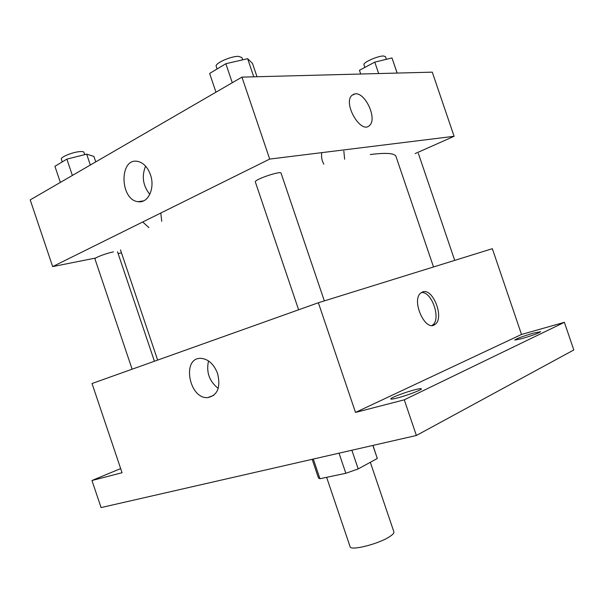 <?xml version="1.0" encoding="UTF-8"?>
<svg xmlns="http://www.w3.org/2000/svg" width="604" height="604" viewBox="0 0 604 604"><rect width="100%" height="100%" fill="white"/><g stroke="black" fill="none" stroke-linecap="round" stroke-linejoin="round"><path stroke-width="0.91" d="M326.636 477.341L350.094 546.68C350.373 551.21 379.523 543.759 390.071 536.367C392.932 534.442 394.201 532.939 393.884 531.86L370.327 462.294M339.025 453.166L345.835 473.287L319.954 478.745L318.489 478.013L312.162 459.312M372.872 445.427L377.296 458.489L372.978 445.405M377.296 458.489L358.195 468.915L345.835 473.287M351.868 450.229L358.195 468.915M313.295 459.055L319.954 478.745M521.516 334.457L355.507 412.426L318.361 302.747L492.336 248.689L521.516 334.457L564.385 322.325L573.8 349.958L416.375 435.484L101.072 507.579L91.959 480.505L120.664 468.576M533.377 333.144L540.588 331.717C538.738 333.174 532.464 335.492 521.75 338.685L514.729 340.052C516.571 338.61 522.785 336.307 533.377 333.144M414.404 389.882C418.723 388.757 421.041 388.402 421.365 388.817C422.279 389.686 407.179 395.477 397.507 397.938C393.31 399.017 391.075 399.35 390.796 398.934C390.01 398.013 404.778 392.366 414.404 389.882M564.385 322.325L404.287 399.825L355.507 412.426M404.287 399.825L416.375 435.484M318.361 302.747L92.019 383.51L122.061 472.728L91.959 480.505M217.606 373.566C220.83 387.398 217.553 395.409 207.791 397.606C189.052 399.289 181.479 357.644 200.762 358.331C208.237 358.942 213.846 364.023 217.606 373.566M422.596 291.959C432.955 287.572 444.71 318.187 435.061 324.356C425.412 332.713 410.682 299.773 421.033 292.819L422.596 291.959M421.396 292.555C431.822 291.06 441.486 319.463 432.472 325.156L432.109 325.405M218.203 388.425C209.278 381.267 206.055 372.102 208.523 360.928M370.275 154.548C386.371 152.502 394.948 153.182 396.02 156.579L433.513 266.968M324.333 300.89L281.071 173.174C280.928 170.471 253.808 179.728 255.341 181.955L298.618 309.792M132.117 369.203L94.949 258.912C94.096 257.893 106.478 253.189 113.439 251.891M415.137 153.605L454.095 136.293L269.701 159.078L52.661 266.598L95.757 258.014M118.112 253.552L121.48 252.887M52.661 266.598L30.2 199.894L241.947 77.131L432.275 72.155L454.095 136.293M321.766 152.646C321.154 156.768 321.841 160.611 323.812 164.167C321.834 160.611 321.154 156.768 321.766 152.646M344.627 159.222L343.85 151.113L344.627 159.222M241.947 77.131L269.701 159.078M150.441 174.684C155.349 188.123 148.055 203.646 138.127 201.683C119.72 200.06 119.048 157.357 137.727 161.404C143.412 162.725 147.648 167.149 150.441 174.684M148.871 227.617L142.733 221.978L148.863 227.617M353.212 94.375L355.318 93.824C365.48 92.533 377.402 118.98 369.603 125.375C361.252 134.843 342.619 103.541 351.89 95.349L355.318 93.816C365.48 92.533 377.394 118.98 369.603 125.375C361.252 134.843 342.619 103.541 351.89 95.349M161.736 221.275L160.792 213.038M149.8 194.375C142.922 185.707 141.517 176.292 145.579 166.13M257.002 76.738L252.495 63.435L247.625 58.679L225.843 63.722L209.633 73.446L215.975 92.185M247.625 58.679L253.771 76.821M225.843 63.722L232.276 82.733M217.093 68.969L216.209 66.349C214.533 63.465 230.781 56.127 238.452 56.353L241.894 57.531L242.672 59.826M95.764 161.88L93.922 156.421L86.666 154.141L66.87 159.124L54.919 166.296L60.347 182.416M86.666 154.141L90.336 165.028M66.87 159.124L72.367 175.447M62.25 161.895L61.329 159.177C60.174 157.244 72.42 152.178 79.63 151.634C82.235 151.408 83.684 151.657 83.994 152.374L84.749 154.624M397.168 73.069L391.973 57.939L374.79 62.136L359.456 70.275L360.724 74.028M391.973 57.939L397.115 73.069M374.79 62.136L378.67 73.552M364.876 67.399L363.963 64.719C362.611 62.627 377.938 55.787 383.563 55.998L385.473 56.64L386.379 59.305M432.472 325.156L435.061 324.356M213.786 395.348L207.791 397.606M120.46 249.852L157.644 360.097M418.376 153.461L454.714 260.377M117.508 251.762L154.428 361.245M143.699 200.845L138.127 201.683"/></g></svg>
